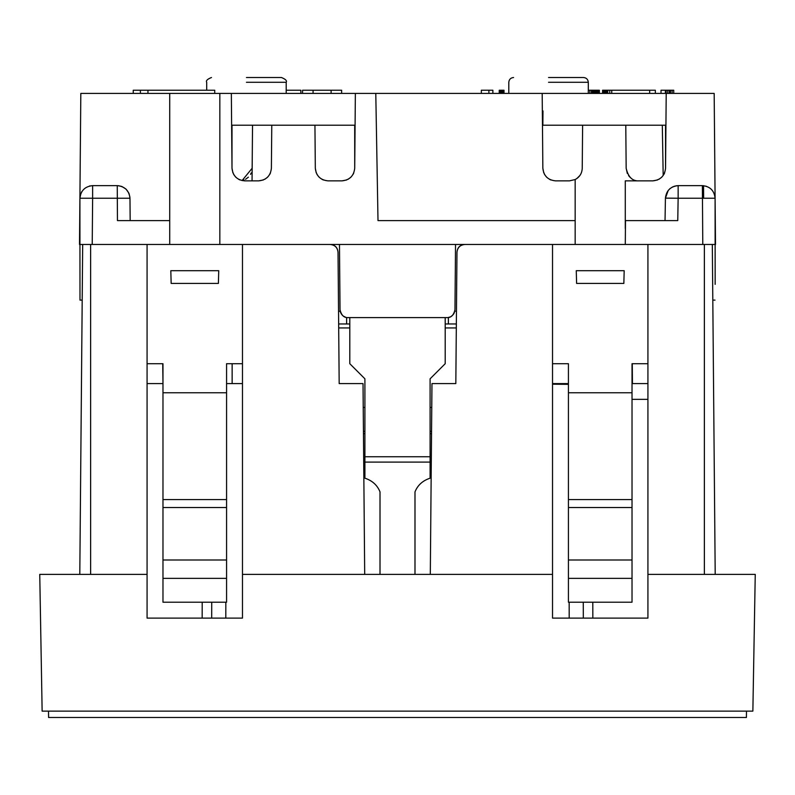 <?xml version="1.0" encoding="UTF-8"?>
<svg xmlns="http://www.w3.org/2000/svg" width="795" height="795" viewBox="0 0 795 795"><rect width="100%" height="100%" fill="white"/><g stroke="black" fill="none" stroke-linecap="round" stroke-linejoin="round"><path stroke-width="1.19" d="M363.236 407.438L364.905 407.438M430.095 407.438L431.765 407.438M363.444 431.288L364.905 431.288M430.095 431.288L431.556 431.288M431.536 433.673L430.095 433.673M364.905 433.673L363.464 433.673M414.99 574.388L414.99 491.896C417.663 485.189 422.702 480.617 430.095 478.192L430.095 456.747L364.905 456.747L364.905 478.192C372.298 480.617 377.337 485.189 380.01 491.896L380.01 574.388M445.2 317.603L445.2 363.713L430.095 378.817L430.095 456.747M380.01 491.896L380.01 533.803L380.01 491.896M349.8 317.603L349.8 363.713L364.905 378.817L364.905 456.747M364.696 574.388L363.027 383.588L339.177 383.588L338.034 252.343C337.627 247.454 334.983 244.82 330.084 244.463C334.884 244.91 337.537 247.533 338.034 252.343L338.551 311.243L340.19 311.243M454.829 311.103L456.449 311.243L456.966 252.343C457.473 247.553 460.116 244.92 464.916 244.463C460.017 244.82 457.373 247.454 456.966 252.343L455.823 383.588L431.973 383.588L455.823 383.588M349.8 327.938L338.69 327.938L338.66 323.963L346.62 323.963L346.62 317.483M349.8 323.963L346.62 323.963M445.2 327.938L456.31 327.938L456.34 323.963L445.2 323.963M48.505 711.128L48.594 717.488L746.406 717.488L746.495 711.128M90.63 244.463L79.5 244.463L92.22 244.463L90.63 244.463L90.63 574.388M242.475 244.463L147.075 244.463L147.075 363.713L162.975 363.713L162.975 392.77L226.575 392.77L226.575 363.713L242.475 363.713L242.475 244.463M162.558 383.588L147.075 383.588L162.975 383.588L162.727 363.713M632.025 383.588L647.925 383.588L632.442 383.588L632.273 363.713M162.975 499.578L226.575 499.578L226.575 507.528L162.975 507.528L162.975 392.77M162.975 559.998L226.575 559.998L226.575 578.363L162.975 578.363L162.975 507.528M226.575 507.528L226.575 559.998M226.575 578.363L226.575 602.212L162.975 602.212L162.975 578.363M624.87 244.463L712.32 244.463L715.202 574.388M647.925 574.388L647.925 244.463L552.525 244.463L552.525 618.113L647.925 618.113L647.925 574.388L755.25 574.388L752.865 711.128L42.135 711.128L39.75 574.388L147.075 574.388L147.075 363.713M568.425 559.998L632.025 559.998L632.025 578.363L568.425 578.363L568.425 392.77L632.025 392.77L632.025 363.713L647.925 363.713M242.475 363.713L242.475 618.113L147.075 618.113L147.075 574.388M242.475 574.388L552.525 574.388M226.575 499.578L226.575 392.77M79.798 574.388L82.68 244.463M430.304 574.388L431.973 383.588M552.525 363.713L568.425 363.713L568.425 392.77M568.425 578.363L568.425 602.212L632.025 602.212L632.025 578.363M568.425 507.528L632.025 507.528L632.025 559.998M632.025 392.77L632.025 507.528M632.025 499.578L568.425 499.578M569.16 602.212L569.19 618.113M552.525 384.204L568.425 384.343M568.425 383.588L552.525 383.588M339.177 383.588L363.027 383.588M225.84 602.212L225.81 618.113M226.575 383.588L242.475 383.588M714.516 194.546L715.093 198.134L714.178 93.413L80.822 93.413L80.613 117.263M714.387 117.263L715.093 198.243C714.288 190.571 710.054 186.368 702.373 185.633L706.338 186.268M714.486 128.392L715.093 198.243L678.145 198.243L677.757 220.613L625.496 220.613L625.287 244.463M665.037 220.613L665.425 198.134C666.339 190.571 670.573 186.408 678.145 185.633L702.373 185.633L702.78 244.463L712.32 244.463M80.832 193.592L79.907 198.243L80.822 93.413M252.045 180.863L252.532 125.213M252.154 168.252L242.077 180.584L244.095 179.978M245.536 179.302L248.388 177.176M250.544 174.344L251.23 172.903M90.223 185.861L89.557 186.01M81.895 191.525L81.378 192.41M118.376 185.682L121.814 186.477M121.913 186.517L125.839 188.962M126.216 189.319L128.85 193.125M129.048 193.592L129.943 197.379M117.253 185.633C124.875 186.418 129.118 190.621 129.973 198.243L92.627 198.243L92.627 185.633L117.253 185.633L117.451 220.613L169.713 220.613L169.713 93.413M92.627 185.633C85.005 186.428 80.762 190.631 79.907 198.243L92.627 198.243L92.22 244.463L170.13 244.463M169.713 220.613L169.713 244.463M638.882 180.863C632.403 181.21 628.169 177.007 626.162 168.252L625.784 125.213L665.544 125.213L665.554 168.252L666.21 93.413M665.554 168.252C664.709 175.884 660.466 180.077 652.834 180.863L625.287 180.863L625.287 228.562M678.145 185.633L678.145 198.243L665.425 198.134L668.257 190.353M669.788 188.763L672.808 186.805M673.872 186.368L676.933 185.692M542.19 93.413L542.846 168.252L542.349 110.903L542.985 110.903L542.856 125.213L582.616 125.213L582.238 168.252C582.01 173.35 579.654 177.106 575.163 179.541L569.518 180.863L555.566 180.863C547.934 180.087 543.691 175.884 542.846 168.252L543.77 172.903M375.787 93.413L378.003 220.613L575.163 220.613L575.163 179.541C579.644 177.106 582 173.34 582.238 168.252M662.305 125.213L663.189 175.536M455.535 244.463L454.969 309.722C453.677 315.227 451.023 317.851 447.019 317.603L347.981 317.603C343.977 317.851 341.323 315.227 340.031 309.722L339.465 244.463L575.163 244.463L575.163 220.613M170.816 270.697L171.154 283.418L218.396 283.418L218.734 270.697L170.816 270.697M576.266 270.697L576.604 283.418L623.846 283.418L624.184 270.697L576.266 270.697M79.5 244.502L79.907 198.243L79.987 300.113L82.193 300.113M340.071 310.378L340.18 311.153M625.784 125.213L582.616 125.213M626.162 168.252L627.325 173.459M628.557 175.576L630.187 177.424M703.635 198.233L703.545 185.682M129.973 198.243L130.171 220.613M246.45 77.513L281.43 77.513L246.45 77.513M454.452 312.475L453.369 314.442M452.673 315.237L450.755 316.668M450.179 316.947L448.102 317.523M345.646 317.255L343.331 316.102M342.436 315.347L341.045 313.528M340.638 312.703L340.171 311.103M340.031 309.722L339.465 244.463L219.837 244.463L219.837 93.413M548.55 77.513L583.53 77.513L548.55 77.513M576.971 178.448L579.903 175.496M544.456 174.344L546.612 177.176M549.464 179.302L550.905 179.978M652.834 180.863L657.495 179.978M658.936 179.302L661.788 177.176M663.944 174.344L664.63 172.903M702.78 244.463L715.5 244.463L715.093 198.243L715.5 244.502M715.152 284.352L715.093 198.243M258.673 180.863L244.721 180.863C237.089 180.087 232.846 175.884 232.001 168.252L232.011 125.213L271.771 125.213L271.393 168.252C270.548 175.884 266.305 180.077 258.673 180.863L263.334 179.978M264.775 179.302L267.627 177.176M269.783 174.344L270.469 172.903M314.939 125.213L354.699 125.213L354.709 168.252C353.864 175.884 349.621 180.077 341.989 180.863L328.037 180.863C320.405 180.087 316.162 175.884 315.317 168.252L314.939 125.213L271.771 125.213M315.317 168.252L316.241 172.903M316.927 174.344L319.083 177.176M321.935 179.302L323.376 179.978M214.739 93.413L214.739 90.233L140.397 90.233L140.397 93.413M133.242 93.413L133.242 90.233L140.397 90.233M302.557 93.413L302.557 90.233L341.631 90.233L341.631 93.413M286.2 90.233L300.858 90.233L300.858 93.413M602.58 93.413L602.58 90.233L649.664 90.233L649.664 93.413M655.338 93.413L655.338 90.233L649.664 90.233M481.343 93.413L481.343 90.233L492.87 90.233L492.87 93.413M712.807 300.113L715.013 300.113M499.23 93.413L499.23 90.233L504 90.233L504 93.413M588.3 90.233L596.22 90.233L596.22 93.413M661.013 93.413L661.013 90.233L673.733 90.233L673.733 93.413M591.42 90.233L591.42 93.413L591.45 90.233M595.823 93.413L595.823 90.233L599.37 90.233L599.37 93.413M341.989 180.863L346.65 179.978M348.091 179.302L350.943 177.176M353.099 174.344L353.785 172.903M231.345 93.413L232.001 168.252L232.925 172.903M354.709 168.252L355.365 93.413M233.611 174.344L235.767 177.176M238.619 179.302L240.06 179.978M147.959 93.413L147.959 90.233M331.118 90.233L331.118 93.413M313.071 90.233L313.071 93.413M603.375 93.413L603.375 90.233M611.723 90.233L611.723 93.413M609.735 90.233L609.735 93.413M607.748 90.233L607.748 93.413M606.555 90.233L606.555 93.413M605.363 90.233L605.363 93.413M604.17 90.233L604.17 93.413M488.895 90.233L488.895 93.413M665.544 125.213L665.564 128.392M500.423 93.413L500.423 90.233M503.603 90.233L503.603 93.413M503.205 90.233L503.205 93.413M502.41 90.233L502.41 93.413M501.615 90.233L501.615 93.413M595.425 90.233L595.425 93.413M594.63 90.233L594.63 93.413M593.835 90.233L593.835 93.413M592.643 90.233L592.643 93.413M665.385 90.233L665.385 93.413M672.143 90.233L672.143 93.413M670.553 90.233L670.553 93.413M669.36 90.233L669.36 93.413M667.77 90.233L667.77 93.413M666.18 90.233L666.18 93.413M598.973 90.233L598.973 93.413M598.575 90.233L598.575 93.413M597.78 90.233L597.78 93.413M596.985 90.233L596.985 93.413M589.83 90.233L589.83 93.413M611.743 93.413L611.743 90.233M364.905 462.104L430.095 462.104M448.38 317.483L448.38 323.963M232.14 363.713L232.14 383.588M704.37 574.388L704.37 244.463M592.802 602.212L592.841 618.113M583.321 618.113L583.272 602.212M647.925 399.348L632.025 399.348M202.198 602.212L202.159 618.113M211.728 602.212L211.679 618.113M246.45 82.282L286.2 82.282L246.45 82.282M548.55 82.282L588.3 82.282L548.55 82.282M286.2 93.413L286.2 82.282C287.164 80.762 285.574 79.172 281.43 77.513M588.3 93.413L588.3 82.282C588.002 79.401 586.412 77.811 583.53 77.513M211.47 77.513C207.326 79.172 205.736 80.762 206.7 82.282L206.7 90.233M513.57 77.513C510.688 77.811 509.098 79.401 508.8 82.282L508.8 93.413"/></g></svg>
